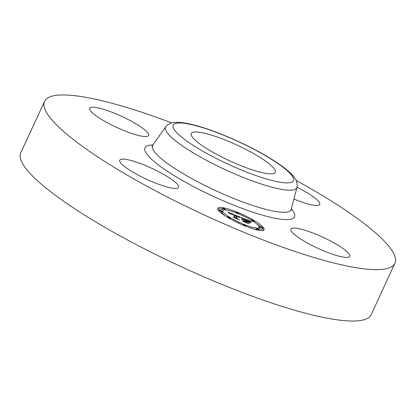 <?xml version="1.0" encoding="UTF-8"?>
<svg xmlns="http://www.w3.org/2000/svg" width="416" height="416" viewBox="0 0 416 416"><rect width="100%" height="100%" fill="white"/><g stroke="black" fill="none" stroke-linecap="round" stroke-linejoin="round"><path stroke-width="0.62" d="M175.661 182.546A32.422 6.074 -155.2 0 1 178.61 187.382A32.422 6.074 -155.2 0 1 154.653 182.754A32.422 6.074 -155.2 0 1 122.699 165.017A32.422 6.074 -155.2 0 1 119.751 160.181A32.422 6.074 -155.2 0 1 143.707 164.809A32.422 6.074 -155.2 0 1 175.661 182.546M296.072 180.336A192.977 36.161 -155.2 0 1 394.914 263.25L371.166 314.642A192.977 36.161 -155.2 0 1 273.9 303.753A192.977 36.161 -155.2 0 1 96.834 222.596A192.977 36.161 -155.2 0 1 20.8 152.75L44.548 101.358A192.977 36.161 -155.2 0 1 141.809 112.247A192.977 36.161 -155.2 0 1 171.751 122.892M394.914 263.25A192.977 36.161 -155.2 0 1 297.648 252.361A192.977 36.161 -155.2 0 1 120.583 171.205A192.977 36.161 -155.2 0 1 44.548 101.358M214.599 136.12A46.316 8.679 -155.2 0 1 257.093 155.6A46.316 8.679 -155.2 0 1 275.345 172.359A46.316 8.679 -155.2 0 1 252.002 169.749A46.316 8.679 -155.2 0 1 209.503 150.27A46.316 8.679 -155.2 0 1 191.256 133.51A46.316 8.679 -155.2 0 1 214.599 136.12M307.216 230.963A32.422 6.074 -155.2 0 1 336.96 244.598A32.422 6.074 -155.2 0 1 349.736 256.329A32.422 6.074 -155.2 0 1 333.393 254.504A32.422 6.074 -155.2 0 1 303.649 240.869A32.422 6.074 -155.2 0 1 290.872 229.133A32.422 6.074 -155.2 0 1 307.216 230.963M296.988 187.299A32.422 6.074 -155.2 0 1 316.763 199.586A32.422 6.074 -155.2 0 1 319.712 204.422A32.422 6.074 -155.2 0 1 293.925 199.051M132.246 133.645A32.422 6.074 -155.2 0 1 102.497 120.011A32.422 6.074 -155.2 0 1 89.726 108.274A32.422 6.074 -155.2 0 1 106.064 110.105A32.422 6.074 -155.2 0 1 135.814 123.739A32.422 6.074 -155.2 0 1 148.585 135.47A32.422 6.074 -155.2 0 1 132.246 133.645M218.098 209.794A25.475 4.774 -155.2 0 1 217.838 208.322A25.475 4.774 -155.2 0 1 239.949 213.325A25.475 4.774 -155.2 0 1 263.822 228.218A25.475 4.774 -155.2 0 1 264.082 229.694A25.475 4.774 -155.2 0 1 241.972 224.692A25.475 4.774 -155.2 0 1 218.098 209.794M263.474 230.246A25.475 4.774 24.8 0 0 263.188 229.596A25.475 4.774 24.8 0 0 262.465 228.613M260.302 226.559A25.475 4.774 24.8 0 0 256.984 224.11M226.694 210.111A25.475 4.774 24.8 0 0 225.248 209.732M222.144 209.082A25.475 4.774 24.8 0 0 217.812 209.149M222.742 210.59A20.072 3.76 -155.2 0 1 240.162 214.531A20.072 3.76 -155.2 0 1 258.97 226.268A20.072 3.76 -155.2 0 1 259.178 227.427A20.072 3.76 -155.2 0 1 241.758 223.486A20.072 3.76 -155.2 0 1 222.95 211.749A20.072 3.76 -155.2 0 1 222.742 210.59L222.108 211.968A20.072 3.76 24.8 0 0 222.31 213.127A20.072 3.76 24.8 0 0 224.302 215.285M254.592 229.278A20.072 3.76 24.8 0 0 256.136 229.455M258.326 229.076A20.072 3.76 24.8 0 0 258.544 228.805L259.178 227.427M259.438 227.926A1.544 0.291 24.8 0 0 259.36 227.973A1.544 0.291 24.8 0 0 259.376 228.062A1.544 0.291 24.8 0 0 260.822 228.961A1.544 0.291 24.8 0 0 262.163 229.268L262.798 227.89A1.544 0.291 -155.2 0 1 261.456 227.588A1.544 0.291 -155.2 0 1 260.01 226.684A1.544 0.291 -155.2 0 1 259.995 226.595A1.544 0.291 -155.2 0 1 261.336 226.897A1.544 0.291 -155.2 0 1 262.782 227.802A1.544 0.291 -155.2 0 1 262.798 227.89M220.984 212.836A1.544 0.291 24.8 0 0 221.291 212.8L221.926 211.422A1.544 0.291 -155.2 0 1 220.584 211.12A1.544 0.291 -155.2 0 1 219.138 210.215A1.544 0.291 -155.2 0 1 219.123 210.127A1.544 0.291 -155.2 0 1 220.464 210.428A1.544 0.291 -155.2 0 1 221.91 211.333A1.544 0.291 -155.2 0 1 221.926 211.422M222.014 209.487A1.544 0.291 24.8 0 0 221.936 209.529A1.544 0.291 24.8 0 0 221.952 209.622A1.544 0.291 24.8 0 0 222.96 210.314M239.767 216.934L238.852 217.272L234.967 215.212L236.751 218.447L238.118 219.253L233.553 217.417L234.749 217.625L233.002 214.609L230.36 213.912L232.872 214.38L230.35 213.429L229.809 213.668L227.817 212.144L239.767 216.934M240.505 217.381L239.294 217.552L240.505 217.381M238.113 216.778L235.799 215.738L237.557 218.78L239.47 219.991L234.088 217.76L238.878 219.684L237.271 218.686L235.44 215.524L238.113 216.778M240.687 217.308L251.056 221.484L249.943 221.733L244.176 218.904L244.998 220.324L245.606 220.568L244.884 219.32L249.22 221.302L245.18 219.502L245.856 220.672L248.669 221.411L249.402 222.68L245.149 220.579L246.028 222.108L247.536 223.018L242.632 221.042L244.031 221.302L243.277 219.996L241.805 219.492L243.147 219.773L241.27 219.154L243.001 219.518L242.263 218.239L240.687 217.308M251.924 221.978L250.427 222.05L251.924 221.978M249.46 221.811L250.219 223.122L249.371 222.004M248.201 222.004L246.152 221.182L246.901 222.477L249.044 223.844L242.96 221.333L248.435 223.538L246.672 222.414L245.856 221L248.201 222.004M244.587 221.79L243.542 220.282L244.176 218.904M243.62 220.121L243.23 219.918M245.149 220.579L244.572 221.822M248.669 221.411L248.368 222.061M244.998 220.324L244.364 221.702M234.411 216.419L233.943 216.232M235.139 218.052L234.333 216.59L234.967 215.212M230.615 213.715L230.48 214.011M230.547 213.715L230.422 213.99M239.918 217.251L239.782 217.542M239.824 217.272L239.663 217.615M239.73 217.298L239.554 217.672M239.637 217.329L239.491 217.646M250.801 221.842L250.645 222.17M250.682 221.863L250.562 222.123M238.758 213.366A1.544 0.291 -155.2 0 1 238.774 213.455A1.544 0.291 -155.2 0 1 237.437 213.153A1.544 0.291 -155.2 0 1 235.992 212.248A1.544 0.291 -155.2 0 1 235.971 212.16A1.544 0.291 -155.2 0 1 237.312 212.467A1.544 0.291 -155.2 0 1 238.758 213.366M254.259 221.005A1.544 0.291 -155.2 0 1 254.275 221.094A1.544 0.291 -155.2 0 1 252.938 220.792A1.544 0.291 -155.2 0 1 251.493 219.887A1.544 0.291 -155.2 0 1 251.472 219.799A1.544 0.291 -155.2 0 1 252.814 220.1A1.544 0.291 -155.2 0 1 254.259 221.005M245.934 225.763A1.544 0.291 -155.2 0 1 245.95 225.857A1.544 0.291 -155.2 0 1 244.608 225.55A1.544 0.291 -155.2 0 1 243.162 224.65A1.544 0.291 -155.2 0 1 243.147 224.562A1.544 0.291 -155.2 0 1 244.483 224.864A1.544 0.291 -155.2 0 1 245.934 225.763M259.334 229.772A1.544 0.291 -155.2 0 1 259.35 229.861A1.544 0.291 -155.2 0 1 258.008 229.559A1.544 0.291 -155.2 0 1 256.563 228.654A1.544 0.291 -155.2 0 1 256.547 228.566A1.544 0.291 -155.2 0 1 257.884 228.868A1.544 0.291 -155.2 0 1 259.334 229.772M222.586 208.244A1.544 0.291 -155.2 0 1 222.57 208.156A1.544 0.291 -155.2 0 1 223.912 208.458A1.544 0.291 -155.2 0 1 225.358 209.362A1.544 0.291 -155.2 0 1 225.373 209.451A1.544 0.291 -155.2 0 1 224.037 209.144A1.544 0.291 -155.2 0 1 222.586 208.244M227.661 217.012A1.544 0.291 -155.2 0 1 227.646 216.923A1.544 0.291 -155.2 0 1 228.982 217.225A1.544 0.291 -155.2 0 1 230.433 218.13A1.544 0.291 -155.2 0 1 230.448 218.218A1.544 0.291 -155.2 0 1 229.107 217.911A1.544 0.291 -155.2 0 1 227.661 217.012L227.516 217.329M206.57 128.903A66.201 12.407 -155.2 0 1 287.378 170.83A66.201 12.407 -155.2 0 1 260.031 176.966A66.201 12.407 -155.2 0 1 179.223 135.039A66.201 12.407 -155.2 0 1 206.57 128.903M165.807 126.771C165.75 126.183 169.66 122.876 172.843 122.647L176.431 122.304C183.643 122.299 193.487 124.379 205.967 128.544C223.626 134.493 241.348 142.288 259.137 151.923C267.753 156.645 275.127 161.21 281.252 165.615C286.562 169.416 290.618 172.978 293.405 176.296C295.87 178.849 297.144 182.042 297.222 185.864L296.967 187.372A72.285 13.546 -155.2 0 1 260.385 183.726A72.285 13.546 -155.2 0 1 193.149 152.781A72.285 13.546 -155.2 0 1 165.807 126.771L152.038 146.073M291.19 210.371L291.252 209.3A76.294 14.295 -155.2 0 1 252.637 205.447A76.294 14.295 -155.2 0 1 181.678 172.791A76.294 14.295 -155.2 0 1 152.818 145.335M291.346 208.926A82.373 15.434 -155.2 0 1 252.99 212.207A82.373 15.434 -155.2 0 1 166.192 170.487A82.373 15.434 -155.2 0 1 153.036 145.018M260.01 226.684L259.376 228.062M256.563 228.654L256.09 229.674M219.138 210.215L218.858 210.824M296.967 187.372L291.252 209.3M238.774 213.455L238.586 213.866M235.971 212.16L235.711 212.732M259.995 226.595L259.36 227.973M254.275 221.094L253.932 221.837M251.472 219.799L251.3 220.178M245.95 225.857L245.762 226.257M243.147 224.562L242.902 225.087M259.35 229.861L259.142 230.308M256.547 228.566L255.908 229.944M219.123 210.127L218.821 210.782M222.57 208.156L221.936 209.529M225.373 209.451L225.15 209.94M227.646 216.923L227.469 217.298M230.448 218.218L230.147 218.858"/></g></svg>
